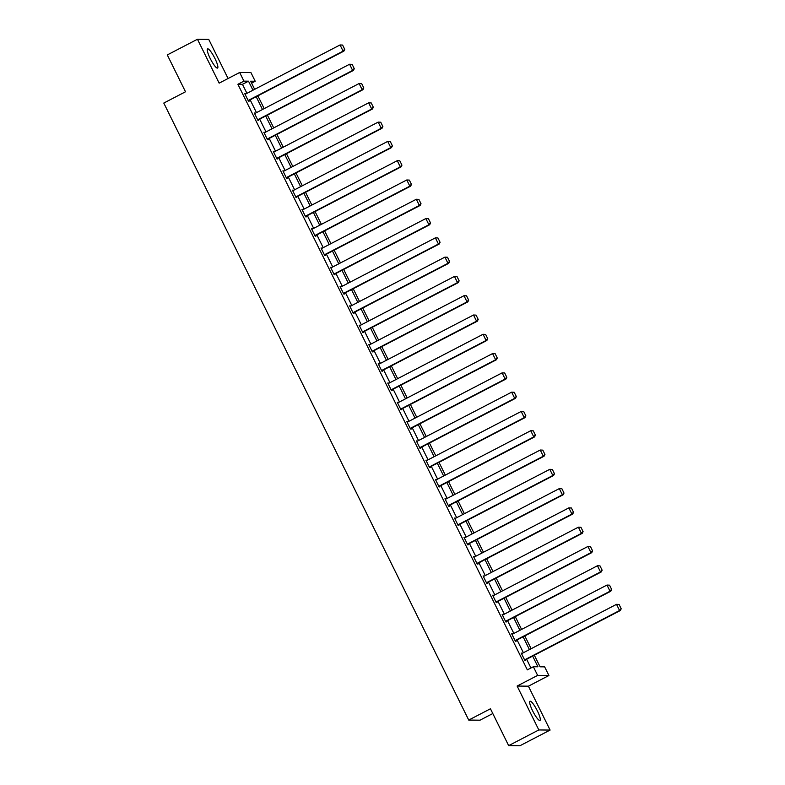 <?xml version="1.0" encoding="UTF-8"?>
<svg xmlns="http://www.w3.org/2000/svg" width="785" height="785" viewBox="0 0 785 785"><rect width="100%" height="100%" fill="white"/><g stroke="black" fill="none" stroke-linecap="round" stroke-linejoin="round"><path stroke-width="1.18" d="M537.362 710.876A10.813 2.11 62.5 0 0 530.003 701.25A10.813 2.11 62.5 0 0 532.613 710.817A10.813 2.11 62.5 0 0 539.972 720.444A10.813 2.11 62.5 0 0 537.362 710.876M214.943 58.502A10.813 2.11 62.5 0 0 207.583 48.886A10.813 2.11 62.5 0 0 210.194 58.453A10.813 2.11 62.5 0 0 217.553 68.069A10.813 2.11 62.5 0 0 214.943 58.502M534.34 655.22L540.07 666.808L544.643 666.857L548.921 675.512L537.637 675.394L533.358 666.74L537.931 666.789L532.652 656.093M528.403 686.178L517.129 686.051L538.824 729.952L508.66 745.632L519.935 745.75L550.099 730.07L528.403 686.178L548.921 675.512M492.803 713.545L480.008 720.188L468.733 720.071L163.79 103.061L185.505 91.776L167.293 54.93L197.457 39.25L219.152 83.141L239.66 72.485L250.945 72.603L255.223 81.267L250.65 81.208L254.654 89.333M228.072 78.51L208.731 39.368L197.457 39.25M251.602 83.141L255.223 81.267M538.824 729.952L550.099 730.07M246.941 93.346L242.477 84.329L237.904 84.28L527.334 669.87L533.358 666.74M530.945 667.996L526.617 659.233M523.399 652.727L517.08 639.942M513.871 633.436L507.552 620.65M504.333 614.155L498.014 601.369M494.805 594.863L488.486 582.077M485.267 575.572L478.948 562.786M475.739 556.28L469.42 543.495M466.202 536.989L459.882 524.213M456.674 517.707L450.354 504.922M447.136 498.416L440.817 485.63M437.608 479.125L431.289 466.339M428.07 459.833L421.751 447.048M418.533 440.552L412.213 427.766M409.005 421.26L402.685 408.475M399.467 401.969L393.148 389.183M389.939 382.678L383.62 369.892M380.401 363.396L374.082 350.61M370.873 344.105L364.554 331.319M361.335 324.813L355.016 312.028M351.808 305.522L345.488 292.736M342.27 286.231L335.951 273.455M332.742 266.949L326.423 254.163M323.204 247.658L316.885 234.872M313.666 228.366L307.347 215.581M304.138 209.075L297.819 196.289M294.601 189.793L288.281 177.008M285.073 170.502L278.753 157.716M275.535 151.211L269.216 138.425M266.007 131.919L259.688 119.134M256.469 112.628L250.15 99.852M245.676 94.004L244.763 93.7L248.433 101.118L249.188 101.128L248.884 100.509M255.203 113.295L254.301 112.981L257.961 120.409L258.726 120.409L258.422 119.791M264.741 132.577L263.829 132.273L267.499 139.691L268.254 139.701L267.95 139.082M274.269 151.868L273.366 151.564L277.026 158.982L277.792 158.992L277.488 158.374M283.807 171.159L282.894 170.855L286.564 178.274L287.32 178.283L287.016 177.665M293.335 190.451L292.432 190.147L296.092 197.565L296.858 197.565L296.553 196.947M302.873 209.732L301.96 209.428L305.63 216.846L306.395 216.856L306.081 216.238M312.401 229.024L311.498 228.72L315.158 236.138L315.923 236.148L315.619 235.529M321.938 248.315L321.026 248.011L324.696 255.429L325.461 255.439L325.157 254.821M331.466 267.607L330.563 267.302L334.233 274.721L334.989 274.73L334.685 274.112M341.004 286.898L340.091 286.584L343.761 294.012L344.527 294.012L344.222 293.394M350.542 306.179L349.629 305.875L353.299 313.293L354.055 313.303L353.75 312.685M360.07 325.471L359.167 325.167L362.827 332.585L363.592 332.595L363.288 331.976M369.607 344.762L368.695 344.458L372.365 351.876L373.12 351.886L372.816 351.268M379.135 364.054L378.233 363.749L381.893 371.168L382.658 371.168L382.354 370.549M388.673 383.335L387.761 383.031L391.43 390.449L392.186 390.459L391.882 389.841M398.201 402.626L397.298 402.322L400.958 409.741L401.724 409.75L401.42 409.132M407.739 421.918L406.826 421.614L410.496 429.032L411.262 429.042L410.947 428.424M417.267 441.209L416.364 440.905L420.024 448.323L420.789 448.333L420.485 447.715M426.804 460.491L425.892 460.187L429.562 467.605L430.327 467.615L430.023 466.996M436.332 479.782L435.43 479.478L439.1 486.896L439.855 486.906L439.551 486.288M445.87 499.074L444.958 498.769L448.627 506.188L449.393 506.197L449.089 505.579M455.408 518.365L454.495 518.061L458.165 525.479L458.921 525.489L458.617 524.871M464.936 537.656L464.033 537.342L467.693 544.77L468.459 544.77L468.154 544.152M474.474 556.938L473.561 556.634L477.231 564.052L477.986 564.062L477.682 563.444M484.002 576.229L483.099 575.925L486.759 583.343L487.524 583.353L487.22 582.735M493.539 595.521L492.627 595.216L496.297 602.635L497.052 602.644L496.748 602.026M503.067 614.812L502.164 614.508L505.825 621.926L506.59 621.936L506.286 621.308M512.605 634.094L511.692 633.789L515.362 641.208L516.128 641.217L515.814 640.599M522.133 653.385L521.23 653.081L524.89 660.499L525.656 660.509L525.351 659.891M517.129 686.051L537.637 675.394M237.904 84.28L243.939 81.14L239.66 72.485M508.66 745.632L490.448 708.777L468.733 720.071M257.873 95.839L264.192 108.624M267.41 115.12L273.729 127.906M276.938 134.412L283.257 147.197M286.476 153.703L292.795 166.489M296.004 172.994L302.323 185.78M305.542 192.276L311.861 205.062M315.07 211.567L321.389 224.353M324.607 230.859L330.927 243.644M334.135 250.15L340.454 262.936M343.673 269.441L349.992 282.217M353.211 288.723L359.52 301.509M362.739 308.014L369.058 320.8M372.276 327.306L378.596 340.091M381.804 346.597L388.124 359.383M391.342 365.879L397.661 378.664M400.87 385.17L407.189 397.956M410.408 404.461L416.727 417.247M419.936 423.753L426.255 436.538M429.474 443.044L435.793 455.82M439.001 462.326L445.321 475.111M448.539 481.617L454.858 494.403M458.077 500.909L464.386 513.694M467.605 520.2L473.924 532.986M477.143 539.481L483.462 552.267M486.671 558.773L492.99 571.558M496.208 578.064L502.528 590.85M505.736 597.356L512.056 610.141M515.274 616.637L521.593 629.423M524.802 635.928L531.121 648.714M252.966 90.206L248.511 81.189L243.939 81.14M529.433 649.597L523.114 636.812M519.905 630.306L513.586 617.52M510.368 611.015L504.048 598.229M500.84 591.723L494.521 578.938M491.302 572.442L484.983 559.656M481.774 553.15L475.455 540.365M472.236 533.859L465.917 521.073M462.699 514.567L456.379 501.782M453.171 495.276L446.851 482.49M443.633 475.995L437.314 463.209M434.105 456.703L427.786 443.917M424.567 437.412L418.248 424.626M415.039 418.12L408.72 405.335M405.502 398.839L399.182 386.053M395.974 379.548L389.654 366.762M386.436 360.256L380.117 347.47M376.898 340.965L370.589 328.179M367.37 321.673L361.051 308.897M357.832 302.392L351.513 289.606M348.304 283.1L341.985 270.315M338.767 263.809L332.447 251.023M329.239 244.518L322.92 231.732M319.701 225.236L313.382 212.45M310.173 205.945L303.854 193.159M300.635 186.653L294.316 173.868M291.107 167.362L284.788 154.576M281.57 148.071L275.25 135.295M272.032 128.789L265.723 116.003M262.504 109.498L256.185 96.712M242.477 84.329L248.511 81.189M244.92 94.014L245.528 93.709M254.458 113.305L255.056 112.991M263.986 132.596L264.594 132.282M273.523 151.888L274.122 151.574M283.051 171.179L283.66 170.865M292.589 190.461L293.188 190.147M302.117 209.752L302.725 209.438M311.655 229.043L312.253 228.729M321.193 248.335L321.791 248.021M330.721 267.616L331.329 267.312M340.258 286.908L340.857 286.594M349.786 306.199L350.395 305.885M359.324 325.49L359.923 325.176M368.852 344.782L369.46 344.468M378.39 364.063L378.988 363.749M387.918 383.355L388.526 383.041M397.455 402.646L398.054 402.332M406.983 421.938L407.592 421.623M416.521 441.219L417.12 440.905M426.059 460.51L426.657 460.196M435.587 479.802L436.195 479.488M445.124 499.093L445.723 498.779M454.652 518.385L455.261 518.071M464.19 537.666L464.789 537.352M473.718 556.957L474.326 556.643M483.256 576.249L483.854 575.935M492.784 595.54L493.392 595.226M502.322 614.822L502.92 614.508M511.849 634.113L512.458 633.799M521.387 653.405L521.986 653.091M245.067 94.318L340.052 44.951L342.613 45.069L344.752 49.396L342.613 45.069M248.286 100.823L343.869 51.143L343.104 51.133L340.052 44.951L342.309 45.069M248.119 100.5L343.104 51.133L344.448 49.396M343.869 51.143L344.752 49.396M254.605 113.599L349.58 64.242L352.141 64.36L354.28 68.688L352.141 64.36M257.814 120.105L353.397 70.434L352.642 70.424L349.58 64.242L351.837 64.35M257.657 119.791L352.642 70.424L353.976 68.678M353.397 70.434L354.28 68.688M264.133 132.891L359.118 83.524L361.679 83.642L363.818 87.969L361.679 83.642M267.351 139.396L362.935 89.716L362.17 89.706L359.118 83.524L361.375 83.642M267.194 139.073L362.17 89.706L363.514 87.969M362.935 89.716L363.818 87.969M273.671 152.182L368.646 102.815L371.207 102.933L373.346 107.26L371.207 102.933M276.879 158.688L372.463 109.007L371.707 108.997L368.646 102.815L370.903 102.933M276.722 158.364L371.707 108.997L373.042 107.26M372.463 109.007L373.346 107.26M283.199 171.473L378.184 122.107L380.745 122.224L382.884 126.552L380.745 122.224M286.417 177.979L382.001 128.298L381.235 128.289L378.184 122.107L380.44 122.224M286.26 177.655L381.235 128.289L382.58 126.552M382.001 128.298L382.884 126.552M292.736 190.765L387.712 141.398L390.273 141.516L392.412 145.843L390.273 141.516M295.945 197.261L391.529 147.59L390.773 147.58L387.712 141.398L389.968 141.506M295.788 196.947L390.773 147.58L392.108 145.833M391.529 147.59L392.412 145.843M302.264 210.046L397.249 160.689L399.81 160.807L401.949 165.135L399.81 160.807M305.483 216.552L401.066 166.871L400.301 166.871L397.249 160.689L399.506 160.797M305.326 216.228L400.301 166.871L401.645 165.125M401.066 166.871L401.949 165.135M311.802 229.338L406.787 179.971L409.338 180.089L411.477 184.416L409.338 180.089M315.021 235.843L410.604 186.163L409.839 186.153L406.787 179.971L409.034 180.089M314.854 235.52L409.839 186.153L411.173 184.416M410.604 186.163L411.477 184.416M321.33 248.629L416.315 199.262L418.876 199.38L421.015 203.707L418.876 199.38M324.548 255.135L420.132 205.454L419.367 205.444L416.315 199.262L418.572 199.38M324.391 254.811L419.367 205.444L420.711 203.707M420.132 205.454L421.015 203.707M330.868 267.921L425.853 218.554L428.414 218.672L430.553 222.999L428.414 218.672M334.086 274.426L429.67 224.745L428.904 224.736L425.853 218.554L428.1 218.672M333.919 274.102L428.904 224.736L430.239 222.999M429.67 224.745L430.553 222.999M340.405 287.202L435.381 237.845L437.942 237.963L440.081 242.29L437.942 237.963M343.614 293.708L439.198 244.037L438.442 244.027L435.381 237.845L437.637 237.953M343.457 293.394L438.442 244.027L439.777 242.28M439.198 244.037L440.081 242.29M349.933 306.493L444.918 257.127L447.479 257.245L449.619 261.572L447.479 257.245M353.152 312.999L448.735 263.318L447.97 263.309L444.918 257.127L447.175 257.245M352.985 312.675L447.97 263.309L449.314 261.572M448.735 263.318L449.619 261.572M359.471 325.785L454.446 276.418L457.007 276.536L459.147 280.863L457.007 276.536M362.68 332.29L458.263 282.61L457.508 282.6L454.446 276.418L456.703 276.536M362.523 331.967L457.508 282.6L458.842 280.863M458.263 282.61L459.147 280.863M368.999 345.076L463.984 295.709L466.545 295.827L468.684 300.155L466.545 295.827M372.218 351.582L467.801 301.901L467.036 301.891L463.984 295.709L466.241 295.827M372.061 351.258L467.036 301.891L468.38 300.155M467.801 301.901L468.684 300.155M378.537 364.368L473.512 315.001L476.073 315.119L478.212 319.446L476.073 315.119M381.745 370.863L477.329 321.193L476.573 321.183L473.512 315.001L475.769 315.109M381.588 370.549L476.573 321.183L477.908 319.436M477.329 321.193L478.212 319.446M388.065 383.649L483.05 334.282L485.611 334.4L487.75 338.737L485.611 334.4M391.283 390.155L486.867 340.474L486.101 340.474L483.05 334.282L485.307 334.4M391.126 389.831L486.101 340.474L487.446 338.727M486.867 340.474L487.75 338.737M397.602 402.94L492.578 353.574L495.139 353.692L497.278 358.019L495.139 353.692M400.811 409.446L496.395 359.765L495.639 359.756L492.578 353.574L494.835 353.692M400.654 409.122L495.639 359.756L496.974 358.019M496.395 359.765L497.278 358.019M407.13 422.232L502.115 372.865L504.677 372.983L506.816 377.31L504.677 372.983M410.349 428.738L505.933 379.057L505.167 379.047L502.115 372.865L504.372 372.983M410.192 428.414L505.167 379.047L506.511 377.31M505.933 379.057L506.816 377.31M416.668 441.523L511.653 392.157L514.204 392.274L516.344 396.602L514.204 392.274M419.887 448.019L515.47 398.348L514.705 398.338L511.653 392.157L513.9 392.264M419.72 447.705L514.705 398.338L516.039 396.602M515.47 398.348L516.344 396.602M426.196 460.805L521.181 411.448L523.742 411.566L525.881 415.893L523.742 411.566M429.415 467.31L524.998 417.63L524.233 417.63L521.181 411.448L523.438 411.556M429.258 466.987L524.233 417.63L525.577 415.883M524.998 417.63L525.881 415.893M435.734 480.096L530.719 430.729L533.28 430.847L535.419 435.175L533.28 430.847M438.952 486.602L534.536 436.921L533.771 436.911L530.719 430.729L532.966 430.847M438.786 486.278L533.771 436.911L535.105 435.175M534.536 436.921L535.419 435.175M445.272 499.388L540.247 450.021L542.808 450.139L544.947 454.466L542.808 450.139M448.48 505.893L544.064 456.213L543.308 456.203L540.247 450.021L542.504 450.139M448.323 505.569L543.308 456.203L544.643 454.466M544.064 456.213L544.947 454.466M454.8 518.679L549.785 469.312L552.346 469.43L554.485 473.757L552.346 469.43M458.018 525.185L553.602 475.504L552.836 475.494L549.785 469.312L552.041 469.43M457.851 524.861L552.836 475.494L554.181 473.757M553.602 475.504L554.485 473.757M464.337 537.97L559.312 488.604L561.874 488.721L564.013 493.049L561.874 488.721M467.546 544.466L563.13 494.795L562.374 494.786L559.312 488.604L561.569 488.712M467.389 544.152L562.374 494.786L563.708 493.039M563.13 494.795L564.013 493.049M473.865 557.252L568.85 507.885L571.411 508.003L573.55 512.33L571.411 508.003M477.084 563.758L572.667 514.077L571.902 514.067L568.85 507.885L571.107 508.003M476.927 563.434L571.902 514.067L573.246 512.33M572.667 514.077L573.55 512.33M483.403 576.543L578.378 527.177L580.939 527.294L583.078 531.622L580.939 527.294M486.612 583.049L582.195 533.368L581.44 533.358L578.378 527.177L580.635 527.294M486.455 582.725L581.44 533.358L582.774 531.622M582.195 533.368L583.078 531.622M492.931 595.835L587.916 546.468L590.477 546.586L592.616 550.913L590.477 546.586M496.149 602.34L591.733 552.66L590.968 552.65L587.916 546.468L590.173 546.586M495.992 602.016L590.968 552.65L592.312 550.913M591.733 552.66L592.616 550.913M502.469 615.126L597.444 565.759L600.005 565.877L602.144 570.204L600.005 565.877M505.677 621.622L601.261 571.951L600.505 571.941L597.444 565.759L599.701 565.867M505.52 621.308L600.505 571.941L601.84 570.195M601.261 571.951L602.144 570.204M511.997 634.408L606.982 585.051L609.543 585.168L611.682 589.496L609.543 585.168M515.215 640.913L610.799 591.233L610.033 591.233L606.982 585.051L609.238 585.159M515.058 640.589L610.033 591.233L611.378 589.486M610.799 591.233L611.682 589.496M521.534 653.699L616.519 604.332L619.071 604.45L621.21 608.777L619.071 604.45M524.753 660.205L620.336 610.524L619.571 610.514L616.519 604.332L618.766 604.45M524.586 659.881L619.571 610.514L620.906 608.777M620.336 610.524L621.21 608.777"/></g></svg>
